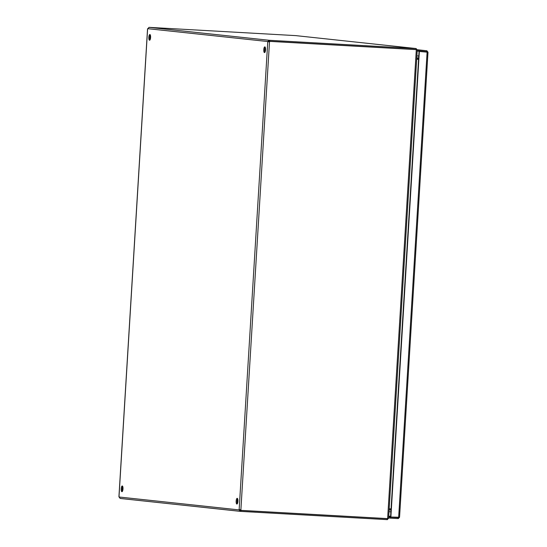 <?xml version="1.0" encoding="UTF-8"?>
<svg xmlns="http://www.w3.org/2000/svg" width="547" height="547" viewBox="0 0 547 547"><rect width="100%" height="100%" fill="white"/><g stroke="black" fill="none" stroke-linecap="round" stroke-linejoin="round"><path stroke-width="0.82" d="M388.685 516.977L390.517 517.175L390.462 518.146L398.237 518.583L399.549 517.271L390.572 517.038L419.05 51.445L427.993 52.211L426.851 50.768L417.238 50.133M426.913 50.775L417.149 49.722L426.913 50.775M426.851 50.768L427.077 52.156L426.79 51.739L417.176 51.103M419.016 51.302L419.07 50.331M399.549 517.271L427.993 52.211M398.647 517.503L427.125 51.917L419.05 51.445M390.873 517.065L419.351 51.48M398.633 517.216L398.298 517.612L390.517 517.175M395.802 517.346L398.298 517.612L398.237 518.583M388.623 517.947L390.462 518.146M150.309 34.967A2.865 0.889 -86.8 0 0 149.748 37.34A2.865 0.889 -86.8 0 0 150.035 39.856M148.832 37.292A2.865 0.889 93.2 0 1 149.871 34.523A2.865 0.889 93.2 0 1 150.596 37.435A2.865 0.889 93.2 0 1 149.55 40.246A2.865 0.889 93.2 0 1 148.832 37.292M265.254 47.316A2.865 0.889 -86.8 0 0 264.7 49.688A2.865 0.889 -86.8 0 0 264.98 52.204M263.777 49.64A2.865 0.889 93.2 0 1 264.823 46.871A2.865 0.889 93.2 0 1 265.541 49.784A2.865 0.889 93.2 0 1 264.495 52.594A2.865 0.889 93.2 0 1 263.777 49.64M122.699 486.42A2.865 0.889 -86.8 0 0 122.138 488.799A2.865 0.889 -86.8 0 0 122.425 491.315M121.215 488.744A2.865 0.889 93.2 0 1 122.261 485.975A2.865 0.889 93.2 0 1 122.986 488.888A2.865 0.889 93.2 0 1 121.94 491.705A2.865 0.889 93.2 0 1 121.215 488.744M237.644 498.768A2.865 0.889 -86.8 0 0 237.083 501.148A2.865 0.889 -86.8 0 0 237.371 503.664M236.167 501.093A2.865 0.889 93.2 0 1 237.207 498.324A2.865 0.889 93.2 0 1 237.931 501.243A2.865 0.889 93.2 0 1 236.885 504.054A2.865 0.889 93.2 0 1 236.167 501.093M389.006 511.671L390.886 511.876M418.77 56.061L416.889 55.856M416.691 59.097L418.578 59.206M416.746 58.126L418.633 58.235M418.564 59.349L416.677 59.247L418.564 59.363M389.184 508.792L391.071 508.895M391.064 509.025L389.177 508.915M389.115 509.886L391.002 509.995M240.543 509.736L239.142 509.749L240.878 509.872A0.916 0.875 -83.9 0 1 241.152 510.372L387.625 518.618L388.602 518.31L417.245 50.016L416.028 49.661M387.467 518.611L386.079 518.535M387.221 519.629L388.486 518.31M417.135 49.982L416.035 48.546L295.845 35.63M416.158 48.56L269.719 40.314L269.664 41.285L416.164 49.531L416.226 48.567M387.632 518.556L416.315 49.627L269.835 41.381A0.916 0.875 -83.9 0 1 269.5 41.852L267.729 41.572L269.124 40.266L269.719 40.314M241.152 510.372L240.851 510.344A0.916 0.875 96.1 0 0 240.577 509.838L240.003 509.954L240.967 510.433L240.906 511.404L387.413 519.65L387.276 518.659M295.722 35.617L149.023 27.35L147.608 28.998M149.071 27.371L269.124 40.266L268.645 41.62L269.199 41.818A0.916 0.875 96.1 0 0 269.534 41.346M269.199 41.818L268.686 41.784L269.5 41.852L240.878 509.872M269.835 41.381L416.315 49.627M240.324 510.378L239.08 509.9L239.75 509.606M268.686 41.784L267.763 41.729L239.142 509.749M240.967 510.433L387.474 518.679M240.906 511.404L120.203 498.454L119.034 497.004L239.08 509.9L240.311 511.349L240.365 510.385M119.007 496.642L119.034 497.004M268.645 41.62L147.676 28.67M269.664 41.285L269.062 41.237M422.017 51.616L419.132 51.309M390.585 516.785L388.705 516.587M388.732 516.156L390.613 516.354M391.064 508.983L389.382 508.799L391.064 508.983M391.002 510.057L389.731 509.92M416.766 57.859L418.646 58.057M418.64 58.194L416.752 57.989M409.901 49.251L408.506 49.1M240.188 511.342L120.258 498.454M147.615 28.827L118.993 496.84M416.096 48.546L295.783 35.623M147.54 28.943L118.931 496.703"/></g></svg>
